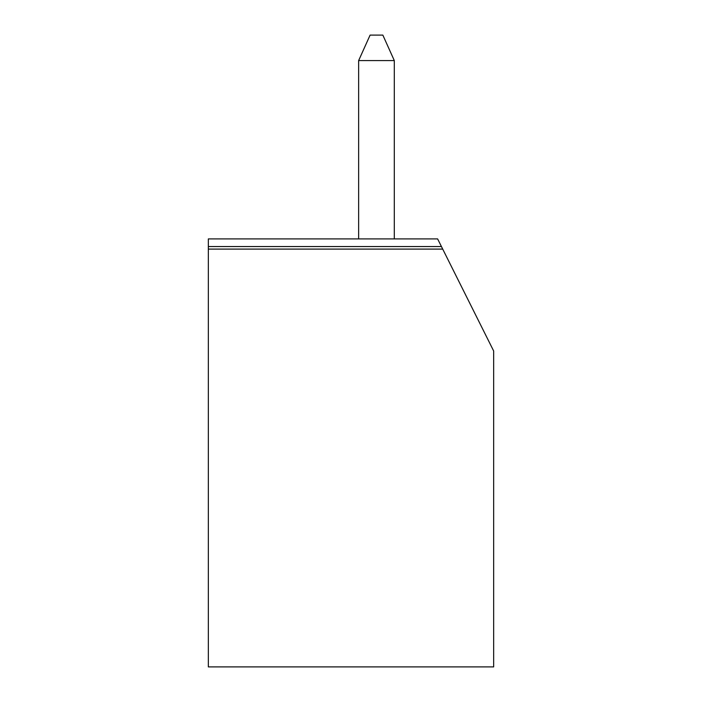 <?xml version="1.0" encoding="UTF-8"?>
<svg xmlns="http://www.w3.org/2000/svg" width="702" height="702" viewBox="0 0 702 702"><rect width="100%" height="100%" fill="white"/><g stroke="black" fill="none" stroke-linecap="round" stroke-linejoin="round"><path stroke-width="1.05" d="M442.716 249.096L208.336 249.096L208.336 238.908L437.618 238.908L493.664 351L493.664 666.9L208.336 666.9L208.336 249.096M370.103 35.1L382.844 35.1L394.305 60.574L358.643 60.574L370.103 35.1M208.336 246.551L441.435 246.551M394.305 238.908L394.305 60.574M358.643 238.908L358.643 60.574"/></g></svg>
